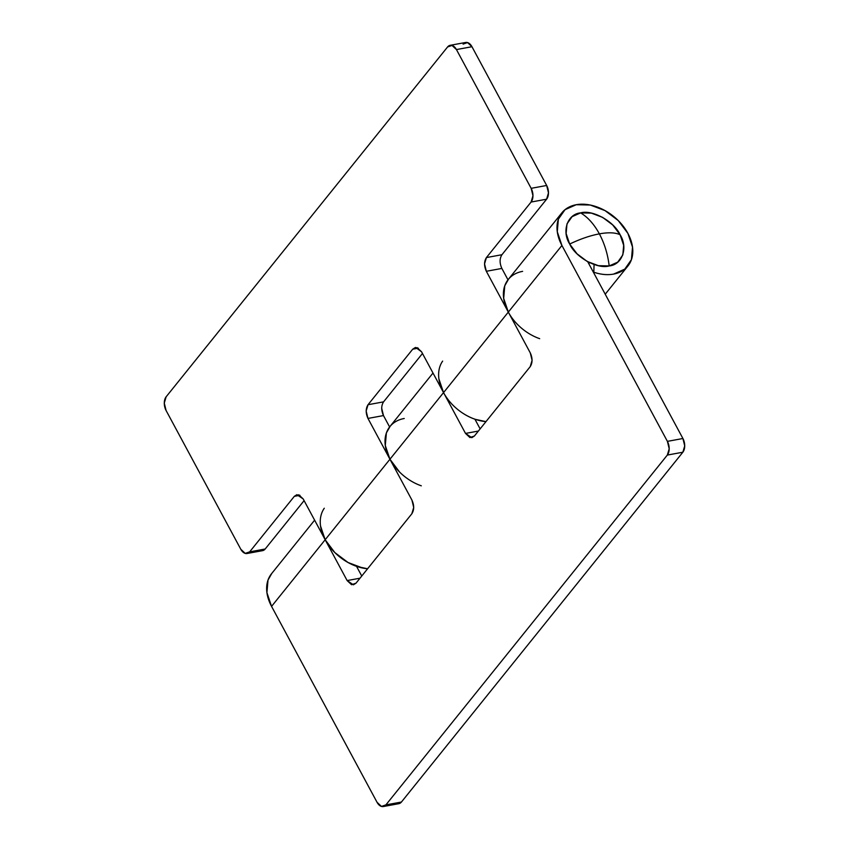 <?xml version="1.0" encoding="UTF-8"?>
<svg xmlns="http://www.w3.org/2000/svg" width="849" height="849" viewBox="0 0 849 849"><rect width="100%" height="100%" fill="white"/><g stroke="black" fill="none" stroke-linecap="round" stroke-linejoin="round"><path stroke-width="1.27" d="M620.12 234.77C614.177 221.44 592.453 209.395 580.62 212.876C587.879 217.248 594.13 224.242 599.373 233.857C608.51 232.212 615.429 232.52 620.12 234.77C615.429 232.52 608.51 232.212 599.373 233.857C590.151 235.587 580.249 238.983 569.679 244.045C575.622 257.374 597.346 269.409 609.189 265.939C607.799 254.254 604.53 243.557 599.373 233.857C594.13 224.242 587.879 217.248 580.62 212.876C567.503 213.99 561.486 231.13 569.679 244.045C580.249 238.983 590.151 235.587 599.373 233.857C604.53 243.557 607.799 254.254 609.189 265.939C622.296 264.824 628.313 247.685 620.12 234.77L623.665 245.276L622.837 254.891L617.743 262.139L609.189 265.939L598.449 265.684L587.168 261.439L577.065 253.84L569.679 244.045L566.134 233.539L566.973 223.924L572.056 216.675L580.62 212.876L591.36 213.12L602.631 217.376L612.734 224.974L620.12 234.77M389.68 426.877A42.386 29.662 38.8 0 0 389.935 459.245L411.914 500.05L413.707 507.447L411.839 513.772L355.996 583.178L351.56 584.706L347.135 580.567L325.167 539.752A42.386 29.662 38.8 0 0 367.596 568.766A42.386 29.662 -141.2 0 1 357.058 566.506L367.585 568.777M576.227 204.715A42.386 29.662 -141.2 0 1 622.073 224.752A42.386 29.662 -141.2 0 1 627.347 266.671A42.386 29.662 -141.2 0 1 613.583 274.1A42.386 29.662 -141.2 0 1 593.812 272.221L594.067 264.506L593.812 272.221C600.859 274.598 607.449 275.225 613.583 274.1L624.779 269.133L631.433 259.645L632.516 247.08L627.878 233.348L618.221 220.528L605.019 210.594L590.267 205.034L576.227 204.715A42.386 29.662 -141.2 0 0 561.656 213.099A42.386 29.662 -141.2 0 0 561.921 245.467L508.318 312.103L561.921 245.467L557.284 231.735L558.377 219.159L565.02 209.682L576.227 204.715M508.052 279.735A42.386 29.662 38.8 0 0 508.318 312.103L530.285 352.908L532.09 360.305L530.222 366.63L474.379 436.036L469.932 437.564L465.517 433.425L443.539 392.609L389.935 459.245L443.539 392.609A42.386 29.662 38.8 0 0 485.978 421.624A42.386 29.662 -141.2 0 1 475.429 419.364L485.968 421.635L481.16 420.913C473.551 419.364 466.324 416.01 459.479 410.863C452.634 405.705 447.317 399.624 443.539 392.609A42.386 29.662 -141.2 0 1 442.647 361.101M271.298 574.02A42.386 29.662 38.8 0 0 271.563 606.388L325.167 539.752L271.563 606.388L377.041 802.284L381.456 806.423L385.902 804.884L667.325 455.075L669.203 448.76L667.399 441.363L561.921 245.467L667.399 441.363A9.976 6.102 79.6 0 1 667.325 455.075L385.902 804.884L401.418 802.04L398.436 803.759M587.752 261.757L682.914 438.509L684.719 445.905L682.851 452.22L401.418 802.04L682.851 452.22L667.325 455.075L682.851 452.22A9.976 6.102 -100.4 0 0 682.914 438.509L667.399 441.363L682.914 438.509L587.752 261.757M356.527 566.325L361.748 576.025L356.527 566.325M474.909 419.183L480.131 428.883L474.909 419.183M589.577 262.681L588.781 263.668L589.577 262.681M320.529 526.019L325.167 539.752A42.386 29.662 -141.2 0 1 324.276 508.243M398.743 803.695A9.976 6.102 -100.4 0 0 401.418 802.04L385.902 804.884A9.976 6.102 79.6 0 1 383.228 806.55A9.976 6.102 79.6 0 1 377.041 802.284L271.563 606.388L266.926 592.644L268.008 580.079L271.829 573.351M421.306 485.819A42.386 29.662 -141.2 0 1 389.935 459.245L325.167 539.752L347.135 580.567L353.407 584.823L355.996 583.178L411.839 513.772C414.259 509.899 414.28 505.325 411.914 500.05L389.935 459.245L385.297 445.502L386.391 432.937L390.211 426.209M347.135 580.567L360.008 578.201L347.135 580.567M438.901 378.877L443.539 392.609L465.517 433.425L478.38 431.059L465.517 433.425L471.789 437.681L474.379 436.036L530.222 366.63C532.631 362.756 532.652 358.182 530.285 352.908L508.318 312.103L503.68 298.36L504.762 285.795L508.593 279.066M539.677 338.677A42.386 29.662 -141.2 0 1 508.318 312.103L443.539 392.609L421.571 351.804L417.156 347.655L412.71 349.194L368.031 404.718L366.163 411.033L367.967 418.43L389.935 459.245L325.167 539.752L303.189 498.947L298.774 494.797L294.327 496.336L249.659 551.861L245.212 553.389L240.798 549.25L166.086 410.492L164.282 403.095L166.149 396.78L447.582 46.96L452.029 45.432L456.444 49.571L531.156 188.329L532.96 195.726L531.081 202.051L486.413 257.576L484.546 263.89L486.339 271.287L508.318 312.103L443.539 392.609L421.571 351.804L415.692 347.474M389.861 426.633A42.386 29.662 -141.2 0 1 389.893 426.612A42.386 29.662 -141.2 0 1 404.241 418.493M501.929 254.721C499.52 258.584 499.499 263.158 501.865 268.433L507.989 279.82L501.865 268.433L486.339 271.287C483.972 266.013 483.994 261.439 486.413 257.576L501.929 254.721L546.607 199.197L531.081 202.051L486.413 257.576L501.929 254.721L546.607 199.197L548.475 192.882L546.671 185.475L471.959 46.716L467.544 42.577L463.098 44.116M262.192 550.725L265.175 549.006L304.101 500.623L265.175 549.006L249.659 551.861L265.175 549.006A9.976 6.102 -100.4 0 1 262.5 550.672M399.592 472.055L389.935 459.245L367.967 418.43L383.483 415.575L389.606 426.962L383.483 415.575L381.679 408.178M383.557 401.864C381.137 405.726 381.116 410.3 383.483 415.575L367.967 418.43C365.601 413.155 365.622 408.581 368.031 404.718L383.557 401.864L422.473 353.481L383.557 401.864L368.031 404.718L412.71 349.194L418.302 348.164L412.71 349.194L415.299 347.538M508.243 279.491A42.386 29.662 -141.2 0 1 508.264 279.47A42.386 29.662 -141.2 0 1 522.613 271.351A42.386 29.662 38.8 0 0 508.243 279.491M367.596 568.766L362.778 568.055L348.037 562.505L334.824 552.572L325.167 539.752L303.189 498.947L296.917 494.68L294.327 496.336L299.93 495.307L294.327 496.336L249.659 551.861A9.976 6.102 79.6 0 1 246.985 553.516A9.976 6.102 79.6 0 1 240.798 549.25L166.086 410.492A9.976 6.102 79.6 0 1 166.149 396.78L447.582 46.96A9.976 6.102 79.6 0 1 450.257 45.305A9.976 6.102 79.6 0 1 456.444 49.571L471.959 46.716L546.671 185.475L531.156 188.329L456.444 49.571L471.959 46.716A9.976 6.102 -100.4 0 0 465.772 42.45M501.865 268.433L486.339 271.287L508.318 312.103C512.096 319.118 517.402 325.199 524.247 330.346M546.607 199.197A9.976 6.102 -100.4 0 0 546.671 185.475L531.156 188.329A9.976 6.102 79.6 0 1 531.081 202.051L546.607 199.197M605.22 294.21L627.602 266.384M389.606 426.951L433.001 373.029M507.989 279.809L561.868 212.834M271.51 573.754L314.618 520.172M383.313 806.539L398.828 803.685M450.172 45.315L465.687 42.461M262.585 550.651L247.07 553.506"/></g></svg>
